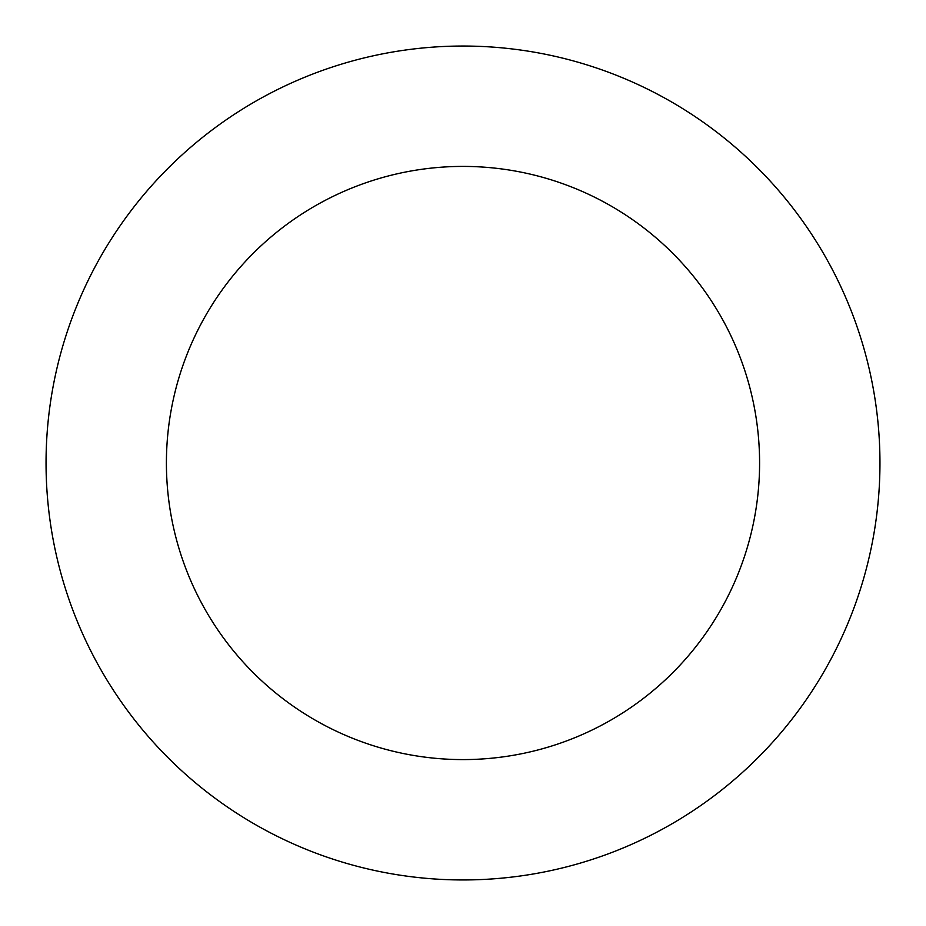 <?xml version="1.0" encoding="UTF-8"?>
<svg xmlns="http://www.w3.org/2000/svg" width="926" height="926" viewBox="0 0 926 926"><rect width="100%" height="100%" fill="white"/><g stroke="black" fill="none" stroke-linecap="round" stroke-linejoin="round"><path stroke-width="1.39" d="M206.313 134.42A416.955 416.955 0 0 0 306.784 849.582A416.955 416.955 0 0 0 875.903 404.998A416.955 416.955 0 0 0 206.313 134.42M280.416 229.278A296.586 296.586 0 0 0 351.88 737.987A296.586 296.586 0 0 0 756.704 421.735A296.586 296.586 0 0 0 280.416 229.278"/></g></svg>
